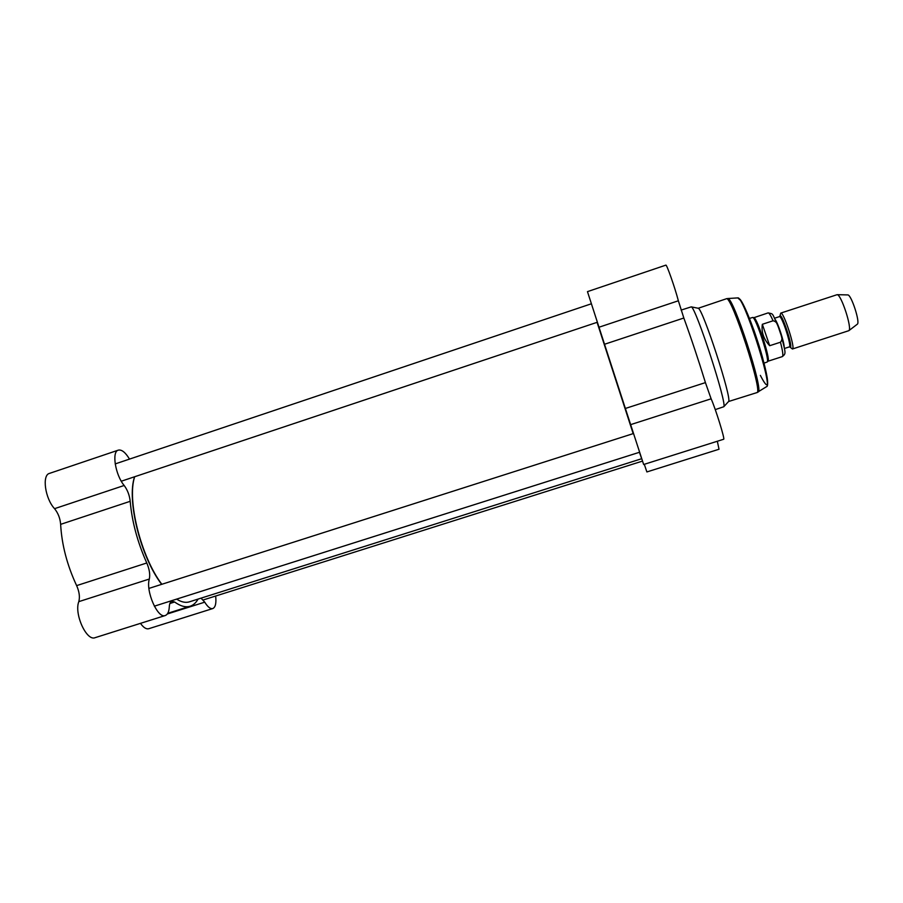 <?xml version="1.0" encoding="UTF-8"?>
<svg xmlns="http://www.w3.org/2000/svg" width="903" height="903" viewBox="0 0 903 903"><rect width="100%" height="100%" fill="white"/><g stroke="black" fill="none" stroke-linecap="round" stroke-linejoin="round"><path stroke-width="1.35" d="M597.075 322.337L633.184 433.632M639.426 452.279L641.412 457.945M641.661 458.724L189.382 601.838C186.311 602.798 182.857 602.346 179.02 600.484L176.593 599.118M161.84 584.286C140.902 556.812 126.781 500.036 134.671 476.75M134.603 476.773C126.443 499.731 140.597 556.948 161.66 584.343M779.887 316.106L780.734 313.104C783.477 311.095 795.814 348.987 792.416 348.998L789.967 347.079M778.849 328.5L781.185 335.431C782.37 338.072 782.133 340.329 780.452 342.226L769.683 345.714C763.645 339.189 761.195 332.044 762.346 324.29L773.081 320.779C775.542 321.276 777.122 322.89 777.799 325.622L778.849 328.5M769.683 345.714L762.346 324.29M777.799 325.622C771.602 312.19 773.769 314.267 768.126 312.889L753.926 317.675C757.143 317.901 770.519 358.988 768.069 361.098L767.934 361.245M749.49 318.398L752.752 317.438C756.025 317.664 769.762 359.834 767.257 361.968L764.051 363.13M780.734 313.104L837.115 294.683C841.178 294.175 852.421 328.681 848.831 330.679L792.416 348.998M847.669 294.92L847.804 294.92C851.258 294.525 860.356 322.461 857.331 324.188L857.229 324.279M726.317 298.791L698.222 308.262C702.568 307.934 732.277 399.16 728.586 401.508L756.872 392.613C763.633 393.821 731.058 293.78 726.317 298.791L727.75 298.532C733.055 295.902 764.006 390.931 758.181 391.981L758.046 392.06M681.122 310.09L691.246 306.862C695.547 306.41 727.502 404.521 723.766 406.745L715.255 409.612M683.831 318.014L678.356 300.778C674.959 287.673 666.595 263.868 665.85 265.143L587.469 291.635L604.525 344.269L683.831 318.014C691.111 337.993 698.312 359.529 705.424 382.612L625.373 408.461L643.647 464.503L723.653 439.253C725.278 440.021 715.639 408.833 711.124 398.81L705.424 382.612M604.525 344.269L625.373 408.461M644.302 464.3L646.887 471.942L719.025 449.242L717.332 441.251M198.096 599.073L198.062 599.129C195.985 602.809 193.344 605.179 190.149 606.218C185.668 607.617 180.487 606.206 174.606 601.996L171.807 601.263C170.328 601.804 169.493 603.644 169.301 606.793C169.008 611.715 167.665 614.627 165.283 615.519C157.799 619.074 145.439 590.991 149.334 579.026C150.259 574.466 149.413 569.116 146.783 562.975L76.631 585.618C67.104 565.165 61.765 544.735 60.636 524.35L130.19 501.312C129.535 495.284 127.526 490.002 124.174 485.475C115.347 475.091 111.52 451.477 118.338 450.134C121.657 449.412 125.314 452.29 129.31 458.78L129.501 459.108M146.783 562.975C137.504 542.229 131.973 521.674 130.19 501.312M76.631 585.618C79.317 591.691 80.04 597.03 78.798 601.646C73.944 613.837 86.609 641.536 95.142 637.665L165.283 615.519M140.473 623.352C143.464 627.574 146.23 629.357 148.747 628.714L212.792 608.554C210.41 609.119 207.724 606.985 204.744 602.166L201.042 598.147M215.659 596.025C216.415 603.159 215.467 607.335 212.792 608.554M118.338 450.134L49.496 473.386C41.809 475.046 45.094 498.614 54.552 508.671C58.119 513.085 60.151 518.311 60.636 524.35M774.593 318.217L779.436 316.626C781.716 314.966 792.112 346.899 789.301 346.91L789.504 346.729M789.504 346.718C795.069 352.588 780.756 308.645 779.729 316.671M784.176 346.966C784.075 341.786 778.239 323.85 775.271 319.606M780.452 342.226C782.754 351.007 783.386 355.805 782.359 356.595C786.095 353.366 785.949 354.044 781.185 335.431M768.126 312.889C769.051 312.754 770.699 315.384 773.081 320.779M738.959 298.701C742.108 298.216 755.055 330.227 762.572 357.633C769.774 386.371 769.04 392.286 760.371 375.4M737.616 297.911L737.774 297.9C743.259 295.394 772.55 385.333 766.658 386.597L766.512 386.676M727.604 298.543L737.774 297.9L741.498 301.275L753.633 329.414C760.055 347.621 765.597 367.419 767.29 378.289C767.922 383.764 767.708 386.529 766.658 386.597L756.872 392.613M678.356 300.778L598.971 327.236M630.599 424.647L711.124 398.81M169.888 603.497L174.606 601.996M78.798 601.646L149.334 579.026M167.326 613.984L204.744 602.166M124.174 485.475L54.552 508.671M784.447 348.479L789.301 346.91M767.911 361.256L782.359 356.595M753.926 317.675L752.752 317.438M768.069 361.098L767.257 361.968M847.804 294.92L837.115 294.683M857.331 324.188L848.831 330.679M698.222 308.262L691.246 306.862M728.586 401.508L723.766 406.745M642.462 461.106L203.198 599.964M633.443 433.542L148.916 588.417M639.527 452.256L154.334 606.184M591.307 303.803L115.189 463.916M597.323 322.258L121.295 481.209M190.149 606.218L167.766 613.284"/></g></svg>
